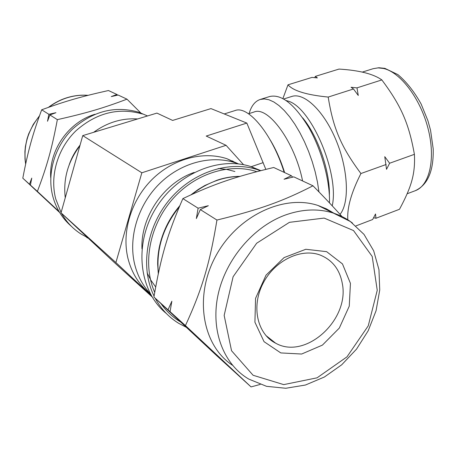 <?xml version="1.0" encoding="UTF-8"?>
<svg xmlns="http://www.w3.org/2000/svg" width="456" height="456" viewBox="0 0 456 456"><rect width="100%" height="100%" fill="white"/><g stroke="black" fill="none" stroke-linecap="round" stroke-linejoin="round"><path stroke-width="0.68" d="M86.332 236.995L87.398 237.992L87.9 237.872M87.398 237.992L86.269 236.966M141.28 113.447L126.979 99.157L118.132 95.036L111.264 96.581L116.935 94.477L108.454 90.527C81.236 96.609 65.772 101.027 41.69 109.793L48.855 114.296L47.515 121.262L49.869 114.941L55.945 112.7L48.855 114.296M117.619 95.15L116.935 94.477M126.979 99.157C103.677 107.998 86.805 113.014 57.348 119.643L49.869 114.941M57.348 119.643C51.887 148.605 47.008 166.07 37.386 191.4L30.421 185.085L31.76 178.102L29.475 184.224L22.8 178.176C28.107 150.6 32.456 134.788 41.69 109.793M37.386 191.4L59.092 211.584M29.475 184.224L30.421 185.085M59.656 212.524L22.8 178.176M373.601 217.74L375.955 218.259L399.496 209.275C411.517 186.846 415.365 173.901 414.407 154.339L389.612 163.242L384.767 156.676L386.528 169.33L389.612 163.242M355.937 225.902L372.66 219.518L375.522 213.972L375.955 218.259M347.82 219.815C346.965 207.873 351.331 192.449 360.924 173.536C340.963 146.684 333.188 128.29 328.2 97.065L353.491 88.983L358.273 95.458L356.974 87.871L381.849 79.92C401.126 105.775 408.821 123.166 414.407 154.339M386.141 164.485L360.924 173.536M328.2 97.065C306.677 94.945 293.276 90.864 287.998 84.816L312.024 77.4L317.353 77.913L315.33 76.38L339.002 69.078C359.106 70.298 373.39 73.912 381.849 79.92M356.974 87.871L351.063 87.267L353.491 88.983M287.998 84.816L282.908 98.542M315.33 76.38L314.782 77.651M138.761 112.227L147.533 115.949L138.761 112.227C115.037 105.496 93.035 111.047 72.755 128.894C54.686 146.365 46.763 173.445 52.805 196.371C56.116 208.512 62.329 218.515 71.444 226.387M328.85 210.854L328.941 210.159M329.471 202.891C330.104 180.935 321.714 150.081 308.803 127.537C294.536 104.236 281.512 93.89 269.73 96.501L260.194 99.471C255.012 101.232 251.319 105.934 249.101 113.578M142.392 113.989C118.497 107.211 96.33 112.837 75.878 130.855C57.655 148.496 49.653 175.822 55.729 198.936L61.093 212.564M61.452 213.226C66.399 221.969 73.006 228.952 81.288 234.173L87.62 237.616M80.079 145.094C75.269 151.056 71.638 157.633 69.187 164.827M94.945 114.279C68.634 122.065 48.729 150.497 50.747 177.823M319.724 206.334L319.73 206.049M318.961 191.908L317.462 182.075L315.199 171.895L312.223 161.612L308.609 151.46L304.431 141.685L299.797 132.514L294.821 124.152L289.617 116.782L284.31 110.563L279.021 105.598L273.862 101.984L268.943 99.756L264.355 98.924L260.194 99.471M302.584 180.946C294.964 142.255 268.145 105.684 254.083 112.005L248.509 113.766M284.635 172.59C280.828 160.501 276.017 149.614 270.208 139.929M340.028 214.371C349.644 202.772 348.344 169.814 336.135 140.402C324.022 110.911 304.175 92.203 291.8 96.455L283.729 98.992M153.917 297.027C160.957 256.329 167.523 233.837 182.873 198.611L198.115 208.198L196.342 218.584L200.321 209.589L216.942 220.048C209.72 263.853 201.894 289.851 185.432 325.59L170.059 311.659L171.855 301.228L168.019 309.806L153.917 297.027L216.674 355.629L251.051 386.91L260.199 384.431M185.432 325.59L251.051 386.91M168.019 309.806L170.059 311.659M182.873 198.611C214.491 183.694 235.353 176.689 273.685 167.489L291.287 175.691L284.077 179.242L293.835 176.877L312.976 185.791C283.336 201.028 259.92 209.572 216.942 220.048M200.321 209.589L208.335 205.707L198.115 208.198M292.718 177.139L291.287 175.691M341.954 216.532C334.368 207.959 324.712 197.71 312.976 185.791M186.185 327.231L178.769 323.367C168.84 317.302 160.974 308.911 155.154 298.184M154.077 296.081C140.152 268.008 146.085 228.034 169.056 200.23C191.982 172.368 228.513 160.312 256.99 169.507L260.45 170.715M180.496 321.925C172.83 317.342 166.343 311.271 161.053 303.719M154.709 292.364C142.386 264.611 149.215 226.301 171.798 200.013C194.359 173.679 229.453 162.627 256.796 171.661M166.337 313.494C139.587 291.874 133.579 246.286 154.561 210.381C175.298 174.346 218.304 155.827 251.056 166.634L260.786 170.63M155.673 286.955L150.93 280.292L147.117 272.887M141.964 248.873C140.545 216.817 164.069 182.622 194.188 172.436M218.219 168.526L226.74 169.41L234.88 171.502M342.302 283.495C349.832 319.662 305.605 360.263 275.646 343.191C257.315 334.037 251.079 306.649 262.93 283.615C274.552 260.479 301.222 247.671 320.408 255.149C332.475 260.148 339.771 269.599 342.302 283.495M350.436 283.358L349.256 306.164L339.304 328.086L322.409 345.118L301.621 354.038L280.799 352.927L264.041 341.669L254.915 322.198L255.559 298.366L266.013 275.185L284.06 257.611L305.788 249.278L326.627 251.661L342.467 263.916L350.436 283.358M232.514 365.267C202.413 345.619 193.743 296.793 215.551 256.466C237.046 215.984 283.586 193.988 317.957 205.456L326.359 208.825L334.094 213.322M234.076 162.245L232.674 160.928M243.578 164.724L226.068 145.31L206.209 136.065L246.838 123.074L265.831 169.37M226.068 145.31L141.839 172.795L82.747 135.62L156.915 113.099L172.642 120.43L210.968 108.596L246.838 123.074M150.298 293.789C139.137 284.954 131.681 273.104 127.919 258.244C121.552 231.927 131.174 200.184 152.093 179.442C173.029 158.699 202.971 150.85 226.86 158.694L238.562 163.943M150.224 293.653C142.654 285.49 137.456 275.623 134.617 264.052C128.204 237.348 138.014 205.069 159.252 183.95C180.513 162.826 210.866 154.801 235.022 162.712L238.408 163.926M137.661 118.948C122.003 117.967 107.331 122.419 93.657 132.308M79.88 145.806C67.967 161.686 63.093 179.008 65.254 197.773M141.839 172.795L115.898 262.565L151.289 295.585M115.898 262.565L61.018 212.821L82.747 135.62M151.979 296.759L113.897 262.103L61.018 212.821M284.179 172.379C272.449 134.258 248.138 105.131 235.068 110.557L224.227 113.949M87.979 95.35C81.436 94.871 74.915 95.549 68.417 97.396C61.406 99.419 54.914 102.68 48.946 107.171M39.296 116.303C27.742 130.553 23.199 146.416 25.673 163.892M415.216 190.722C429.512 185.683 435.845 158.887 428.093 128.717C420.466 98.542 400.345 72.133 383.473 68.468L378.138 67.881L373.196 68.679L378.856 67.744L384.858 68.354L397.877 74.59C406.53 81.886 414.282 91.696 421.127 104.014L427.95 120.8L430.555 130.256L433.2 148.85C433.736 170.989 427.739 184.942 415.216 190.722L407.174 193.749M330.76 211.801L330.925 211.299M332.236 205.85C339.617 173.041 310.639 106.134 287.434 100.913L286.208 100.548M329.369 195.385C330.127 171.559 317.94 136.167 302.676 117.853M289.446 222.328L324.13 218.082L353.52 230.559L372.199 256.443L377.243 290.301L368.248 325.84L346.987 356.848L317.091 377.813L283.717 384.619L253.086 375.265L231.54 350.727L224.158 315.421L233.113 276.724L256.66 243.236L289.446 222.328M317.957 205.456L350.339 221.513L364.013 234.401L373.675 250.806L378.964 269.69L379.74 290.016L376.075 310.713L368.209 330.737L356.569 349.079L341.726 364.783L324.398 377.009L305.435 385.029L285.787 388.267L266.543 386.329L248.902 379.141C223.651 364.538 210.398 330.514 218.042 294.884C225.64 259.264 253.564 226.535 285.439 215.004C302.362 209.036 318.328 208.398 333.336 213.077C340.393 215.34 346.782 218.68 352.517 223.098M158.397 273.195C156.077 249.221 163.043 227.111 179.288 206.864M192.153 194.273C199.984 188.043 208.375 183.397 217.324 180.337C224.808 177.811 232.269 176.518 239.713 176.455M251.188 166.696L263.192 162.627M25.633 164.086L25.006 159.127L24.909 151.58L25.399 146.53L27.035 138.818L28.688 133.842L33.288 124.368L39.478 115.807M48.433 107.354C54.463 102.748 61.047 99.419 68.189 97.356C74.784 95.481 81.413 94.808 88.076 95.327M373.196 68.679L362.207 72.122M256.99 169.507L251.056 166.634M275.646 343.191L265.865 335.479M190.956 194.82L198.292 189.411L204.864 185.495L216.879 180.268C224.591 177.663 232.298 176.369 239.987 176.369M158.295 273.668L157.645 263.899C157.765 258.808 157.668 256.905 159.127 248.087C162.296 232.389 169.176 218.276 179.761 205.747M235.022 162.712L226.86 158.694"/></g></svg>
